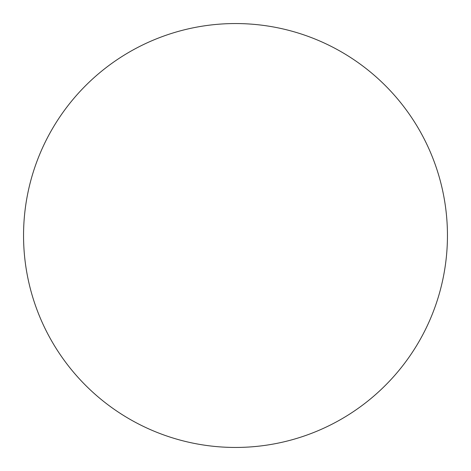 <?xml version="1.0" encoding="UTF-8"?>
<svg xmlns="http://www.w3.org/2000/svg" width="471" height="471" viewBox="0 0 471 471"><rect width="100%" height="100%" fill="white"/><g stroke="black" fill="none" stroke-linecap="round" stroke-linejoin="round"><path stroke-width="0.71" d="M447.45 235.5A211.95 211.95 0 0 0 235.5 23.55A211.95 211.95 0 0 0 23.55 235.5A211.95 211.95 0 0 0 235.5 447.45A211.95 211.95 0 0 0 447.45 235.5"/></g></svg>
